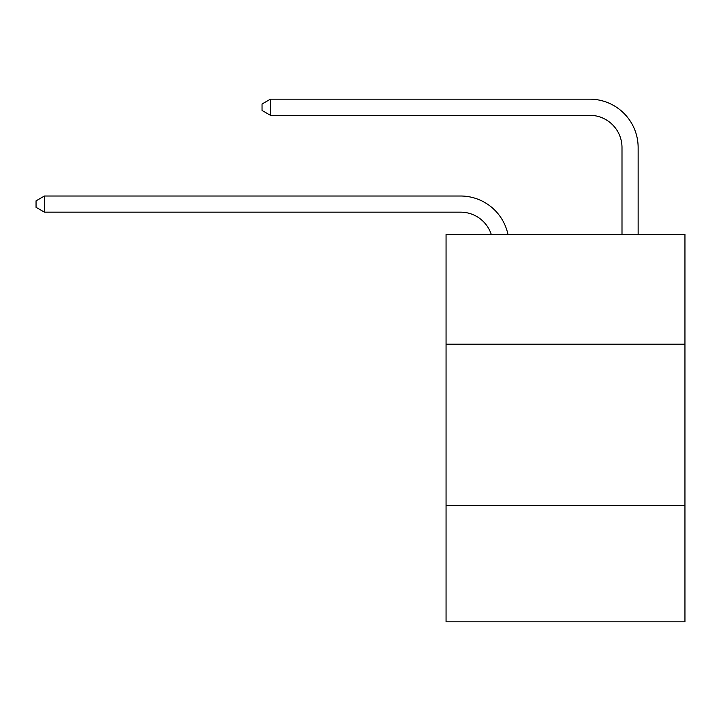 <?xml version="1.0" encoding="UTF-8"?>
<svg xmlns="http://www.w3.org/2000/svg" width="721" height="721" viewBox="0 0 721 721"><rect width="100%" height="100%" fill="white"/><g stroke="black" fill="none" stroke-linecap="round" stroke-linejoin="round"><path stroke-width="1.08" d="M684.95 344.196L684.95 234.433L446.056 234.433L446.056 344.196L684.95 344.196L684.95 621.835L446.056 621.835L446.056 344.196M684.95 505.61L446.056 505.61M460.575 212.154A32.283 32.283 -24.3 0 1 491.271 234.433A32.283 32.283 -37.4 0 0 460.575 212.154L44.441 212.154L36.05 207.315L36.05 200.862L44.441 196.013L460.575 196.013A48.424 48.424 155.7 0 1 507.963 234.433M621.998 234.433L621.998 147.589A32.283 32.283 19.4 0 0 589.715 115.306L270.429 115.306L262.038 110.466L262.038 104.004L270.429 99.165L589.715 99.165A48.424 48.424 28.2 0 1 638.139 147.589L638.139 234.433M621.998 147.589A32.283 32.283 -151.8 0 0 589.715 115.306A32.283 32.283 -151.8 0 1 621.998 147.589A32.283 32.283 -151.8 0 0 589.715 115.306A32.283 32.283 -151.8 0 1 621.998 147.589A32.283 32.283 -151.8 0 0 589.715 115.306A32.283 32.283 -151.8 0 1 621.998 147.589A32.283 32.283 -151.8 0 0 589.715 115.306A32.283 32.283 -151.8 0 1 621.998 147.589A32.283 32.283 -151.8 0 0 589.715 115.306A32.283 32.283 -151.8 0 1 621.998 147.589A32.283 32.283 -151.8 0 0 589.715 115.306A32.283 32.283 -151.8 0 1 621.998 147.589A32.283 32.283 -151.8 0 0 589.715 115.306A32.283 32.283 -151.8 0 1 621.998 147.589A32.283 32.283 -151.8 0 0 589.715 115.306A32.283 32.283 -151.8 0 1 621.998 147.589A32.283 32.283 -151.8 0 0 589.715 115.306A32.283 32.283 -151.8 0 1 621.998 147.589A32.283 32.283 -151.8 0 0 589.715 115.306A32.283 32.283 -151.8 0 1 621.998 147.589A32.283 32.283 -151.8 0 0 589.715 115.306A32.283 32.283 -151.8 0 1 621.998 147.589A32.283 32.283 -151.8 0 0 589.715 115.306A32.283 32.283 -151.8 0 1 621.998 147.589A32.283 32.283 -151.8 0 0 589.715 115.306A32.283 32.283 -151.8 0 1 621.998 147.589A32.283 32.283 -151.8 0 0 589.715 115.306A32.283 32.283 -151.8 0 1 621.998 147.589A32.283 32.283 -151.8 0 0 589.715 115.306A32.283 32.283 -151.8 0 1 621.998 147.589A32.283 32.283 -151.8 0 0 589.715 115.306A32.283 32.283 -151.8 0 1 621.998 147.589A32.283 32.283 -151.8 0 0 589.715 115.306A32.283 32.283 -151.8 0 1 621.998 147.589A32.283 32.283 -151.8 0 0 589.715 115.306A32.283 32.283 -151.8 0 1 621.998 147.589A32.283 32.283 -151.8 0 0 589.715 115.306A32.283 32.283 -151.8 0 1 621.998 147.589A32.283 32.283 -151.8 0 0 589.715 115.306A32.283 32.283 -151.8 0 1 621.998 147.589A32.283 32.283 -151.8 0 0 589.715 115.306A32.283 32.283 -151.8 0 1 621.998 147.589A32.283 32.283 -151.8 0 0 589.715 115.306A32.283 32.283 -151.8 0 1 621.998 147.589A32.283 32.283 -151.8 0 0 589.715 115.306A32.283 32.283 -151.8 0 1 621.998 147.589A32.283 32.283 -151.8 0 0 589.715 115.306A32.283 32.283 -151.8 0 1 621.998 147.589A32.283 32.283 -151.8 0 0 589.715 115.306A32.283 32.283 -151.8 0 1 621.998 147.589A32.283 32.283 -151.8 0 0 589.715 115.306A32.283 32.283 -151.8 0 1 621.998 147.589A32.283 32.283 -151.8 0 0 589.715 115.306A32.283 32.283 -151.8 0 1 621.998 147.589A32.283 32.283 -151.8 0 0 589.715 115.306A32.283 32.283 -151.8 0 1 621.998 147.589A32.283 32.283 -151.8 0 0 589.715 115.306A32.283 32.283 -151.8 0 1 621.998 147.589M44.441 196.013L44.441 212.154M270.429 99.165L270.429 115.306"/></g></svg>
